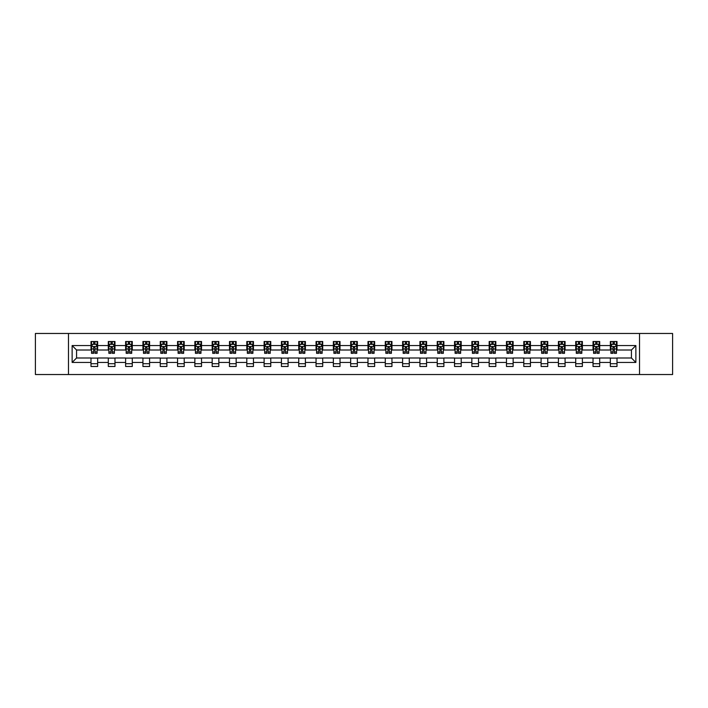 <?xml version="1.0" encoding="UTF-8"?>
<svg xmlns="http://www.w3.org/2000/svg" width="708" height="708" viewBox="0 0 708 708"><rect width="100%" height="100%" fill="white"/><g stroke="black" fill="none" stroke-linecap="round" stroke-linejoin="round"><path stroke-width="1.06" d="M639.528 374.532L672.6 374.532L672.6 333.468L639.528 333.468L639.528 374.532L68.472 374.532L68.472 333.468L35.4 333.468L35.4 374.532L68.472 374.532M639.528 333.468L68.472 333.468M617.004 345.566L617.004 341.513L610.349 341.513L610.349 345.566L599.694 345.566L599.694 341.513L593.03 341.513L593.03 345.566L582.383 345.566L582.383 341.513L575.719 341.513L575.719 345.566L565.072 345.566L565.072 341.513L558.408 341.513L558.408 345.566L547.753 345.566L547.753 341.513L541.098 341.513L541.098 345.566L530.442 345.566L530.442 341.513L523.787 341.513L523.787 345.566L513.132 345.566L513.132 341.513L506.477 341.513L506.477 345.566L495.821 345.566L495.821 341.513L489.166 341.513L489.166 345.566L478.511 345.566L478.511 341.513L471.855 341.513L471.855 345.566L461.2 345.566L461.2 341.513L454.545 341.513L454.545 345.566L443.889 345.566L443.889 341.513L437.225 341.513L437.225 345.566L426.579 345.566L426.579 341.513L419.915 341.513L419.915 345.566L409.268 345.566L409.268 341.513L402.604 341.513L402.604 345.566L391.949 345.566L391.949 341.513L385.294 341.513L385.294 345.566L374.638 345.566L374.638 341.513L367.983 341.513L367.983 345.566L357.328 345.566L357.328 341.513L350.672 341.513L350.672 345.566L340.017 345.566L340.017 341.513L333.362 341.513L333.362 345.566L322.706 345.566L322.706 341.513L316.051 341.513L316.051 345.566L305.396 345.566L305.396 341.513L298.732 341.513L298.732 345.566L288.085 345.566L288.085 341.513L281.421 341.513L281.421 345.566L270.775 345.566L270.775 341.513L264.111 341.513L264.111 345.566L253.455 345.566L253.455 341.513L246.8 341.513L246.8 345.566L236.145 345.566L236.145 341.513L229.489 341.513L229.489 345.566L218.834 345.566L218.834 341.513L212.179 341.513L212.179 345.566L201.523 345.566L201.523 341.513L194.868 341.513L194.868 345.566L184.213 345.566L184.213 341.513L177.558 341.513L177.558 345.566L166.902 345.566L166.902 341.513L160.247 341.513L160.247 345.566L149.592 345.566L149.592 341.513L142.928 341.513L142.928 345.566L132.281 345.566L132.281 341.513L125.617 341.513L125.617 345.566L114.97 345.566L114.97 341.513L108.306 341.513L108.306 345.566L97.651 345.566L97.651 341.513L90.996 341.513L90.996 345.566L72.127 345.566L72.127 362.434L76.57 357.991L90.996 357.991L90.996 366.487L97.651 366.487L97.651 357.991L108.306 357.991L108.306 366.487L114.97 366.487L114.97 357.991L125.617 357.991L125.617 366.487L132.281 366.487L132.281 357.991L142.928 357.991L142.928 366.487L149.592 366.487L149.592 357.991L160.247 357.991L160.247 366.487L166.902 366.487L166.902 357.991L177.558 357.991L177.558 366.487L184.213 366.487L184.213 357.991L194.868 357.991L194.868 366.487L201.523 366.487L201.523 357.991L212.179 357.991L212.179 366.487L218.834 366.487L218.834 357.991L229.489 357.991L229.489 366.487L236.145 366.487L236.145 357.991L246.8 357.991L246.8 366.487L253.455 366.487L253.455 357.991L264.111 357.991L264.111 366.487L270.775 366.487L270.775 357.991L281.421 357.991L281.421 366.487L288.085 366.487L288.085 357.991L298.732 357.991L298.732 366.487L305.396 366.487L305.396 357.991L316.051 357.991L316.051 366.487L322.706 366.487L322.706 357.991L333.362 357.991L333.362 366.487L340.017 366.487L340.017 357.991L350.672 357.991L350.672 366.487L357.328 366.487L357.328 357.991L367.983 357.991L367.983 366.487L374.638 366.487L374.638 357.991L385.294 357.991L385.294 366.487L391.949 366.487L391.949 357.991L402.604 357.991L402.604 366.487L409.268 366.487L409.268 357.991L419.915 357.991L419.915 366.487L426.579 366.487L426.579 357.991L437.225 357.991L437.225 366.487L443.889 366.487L443.889 357.991L454.545 357.991L454.545 366.487L461.2 366.487L461.2 357.991L471.855 357.991L471.855 366.487L478.511 366.487L478.511 357.991L489.166 357.991L489.166 366.487L495.821 366.487L495.821 357.991L506.477 357.991L506.477 366.487L513.132 366.487L513.132 357.991L523.787 357.991L523.787 366.487L530.442 366.487L530.442 357.991L541.098 357.991L541.098 366.487L547.753 366.487L547.753 357.991L558.408 357.991L558.408 366.487L565.072 366.487L565.072 357.991L575.719 357.991L575.719 366.487L582.383 366.487L582.383 357.991L593.03 357.991L593.03 366.487L599.694 366.487L599.694 357.991L610.349 357.991L610.349 366.487L617.004 366.487L617.004 357.991L631.43 357.991L631.43 350.009L617.004 350.009L617.004 345.566L635.873 345.566L635.873 362.434L617.004 362.434M610.349 362.434L599.694 362.434M593.03 362.434L582.383 362.434M575.719 362.434L565.072 362.434M558.408 362.434L547.753 362.434M541.098 362.434L530.442 362.434M523.787 362.434L513.132 362.434M506.477 362.434L495.821 362.434M489.166 362.434L478.511 362.434M471.855 362.434L461.2 362.434M454.545 362.434L443.889 362.434M437.225 362.434L426.579 362.434M419.915 362.434L409.268 362.434M402.604 362.434L391.949 362.434M385.294 362.434L374.638 362.434M367.983 362.434L357.328 362.434M350.672 362.434L340.017 362.434M333.362 362.434L322.706 362.434M316.051 362.434L305.396 362.434M298.732 362.434L288.085 362.434M281.421 362.434L270.775 362.434M264.111 362.434L253.455 362.434M246.8 362.434L236.145 362.434M229.489 362.434L218.834 362.434M212.179 362.434L201.523 362.434M194.868 362.434L184.213 362.434M177.558 362.434L166.902 362.434M160.247 362.434L149.592 362.434M142.928 362.434L132.281 362.434M125.617 362.434L114.97 362.434M108.306 362.434L97.651 362.434M90.996 362.434L72.127 362.434M610.349 345.566L610.349 350.009L599.694 350.009L599.694 345.566M593.03 345.566L593.03 350.009L582.383 350.009L582.383 345.566M575.719 345.566L575.719 350.009L565.072 350.009L565.072 345.566M558.408 345.566L558.408 350.009L547.753 350.009L547.753 345.566M541.098 345.566L541.098 350.009L530.442 350.009L530.442 345.566M523.787 345.566L523.787 350.009L513.132 350.009L513.132 345.566M506.477 345.566L506.477 350.009L495.821 350.009L495.821 345.566M489.166 345.566L489.166 350.009L478.511 350.009L478.511 345.566M471.855 345.566L471.855 350.009L461.2 350.009L461.2 345.566M454.545 345.566L454.545 350.009L443.889 350.009L443.889 345.566M437.225 345.566L437.225 350.009L426.579 350.009L426.579 345.566M419.915 345.566L419.915 350.009L409.268 350.009L409.268 345.566M402.604 345.566L402.604 350.009L391.949 350.009L391.949 345.566M385.294 345.566L385.294 350.009L374.638 350.009L374.638 345.566M367.983 345.566L367.983 350.009L357.328 350.009L357.328 345.566M350.672 345.566L350.672 350.009L340.017 350.009L340.017 345.566M333.362 345.566L333.362 350.009L322.706 350.009L322.706 345.566M316.051 345.566L316.051 350.009L305.396 350.009L305.396 345.566M298.732 345.566L298.732 350.009L288.085 350.009L288.085 345.566M281.421 345.566L281.421 350.009L270.775 350.009L270.775 345.566M264.111 345.566L264.111 350.009L253.455 350.009L253.455 345.566M246.8 345.566L246.8 350.009L236.145 350.009L236.145 345.566M229.489 345.566L229.489 350.009L218.834 350.009L218.834 345.566M212.179 345.566L212.179 350.009L201.523 350.009L201.523 345.566M194.868 345.566L194.868 350.009L184.213 350.009L184.213 345.566M177.558 345.566L177.558 350.009L166.902 350.009L166.902 345.566M160.247 345.566L160.247 350.009L149.592 350.009L149.592 345.566M142.928 345.566L142.928 350.009L132.281 350.009L132.281 345.566M125.617 345.566L125.617 350.009L114.97 350.009L114.97 345.566M108.306 345.566L108.306 350.009L97.651 350.009L97.651 345.566M90.996 345.566L90.996 350.009L76.57 350.009L72.127 345.566M76.57 350.009L76.57 357.991M635.873 362.434L631.43 357.991M631.43 350.009L635.873 345.566M90.996 344.292L91.553 344.292M93.66 344.292L94.996 344.292M97.102 344.292L97.651 344.292M90.996 349.894L91.553 349.894M93.66 349.894L94.996 349.894M97.102 349.894L97.651 349.894M90.996 358.106L97.651 358.106M90.996 363.708L97.651 363.708M108.306 358.106L114.97 358.106M108.306 363.708L114.97 363.708M108.306 344.292L108.864 344.292M110.97 344.292L112.306 344.292M114.413 344.292L114.97 344.292M108.306 349.894L108.864 349.894M110.97 349.894L112.306 349.894M114.413 349.894L114.97 349.894M125.617 358.106L132.281 358.106M125.617 363.708L132.281 363.708M125.617 344.292L126.174 344.292M128.281 344.292L129.617 344.292M131.723 344.292L132.281 344.292M125.617 349.894L126.174 349.894M128.281 349.894L129.617 349.894M131.723 349.894L132.281 349.894M142.928 358.106L149.592 358.106M142.928 363.708L149.592 363.708M142.928 344.292L143.485 344.292M145.591 344.292L146.928 344.292M149.034 344.292L149.592 344.292M142.928 349.894L143.485 349.894M145.591 349.894L146.928 349.894M149.034 349.894L149.592 349.894M160.247 358.106L166.902 358.106M160.247 363.708L166.902 363.708M160.247 344.292L160.796 344.292M162.911 344.292L164.238 344.292M166.345 344.292L166.902 344.292M160.247 349.894L160.796 349.894M162.911 349.894L164.238 349.894M166.345 349.894L166.902 349.894M177.558 358.106L184.213 358.106M177.558 363.708L184.213 363.708M177.558 344.292L178.106 344.292M180.221 344.292L181.549 344.292M183.655 344.292L184.213 344.292M177.558 349.894L178.106 349.894M180.221 349.894L181.549 349.894M183.655 349.894L184.213 349.894M194.868 358.106L201.523 358.106M194.868 363.708L201.523 363.708M194.868 344.292L195.426 344.292M197.532 344.292L198.859 344.292M200.966 344.292L201.523 344.292M194.868 349.894L195.426 349.894M197.532 349.894L198.859 349.894M200.966 349.894L201.523 349.894M212.179 358.106L218.834 358.106M212.179 363.708L218.834 363.708M212.179 344.292L212.736 344.292M214.843 344.292L216.17 344.292M218.285 344.292L218.834 344.292M212.179 349.894L212.736 349.894M214.843 349.894L216.17 349.894M218.285 349.894L218.834 349.894M229.489 358.106L236.145 358.106M229.489 363.708L236.145 363.708M229.489 344.292L230.047 344.292M232.153 344.292L233.481 344.292M235.596 344.292L236.145 344.292M229.489 349.894L230.047 349.894M232.153 349.894L233.481 349.894M235.596 349.894L236.145 349.894M246.8 358.106L253.455 358.106M246.8 363.708L253.455 363.708M246.8 344.292L247.358 344.292M249.464 344.292L250.8 344.292M252.906 344.292L253.455 344.292M246.8 349.894L247.358 349.894M249.464 349.894L250.8 349.894M252.906 349.894L253.455 349.894M264.111 358.106L270.775 358.106M264.111 363.708L270.775 363.708M264.111 344.292L264.668 344.292M266.774 344.292L268.111 344.292M270.217 344.292L270.775 344.292M264.111 349.894L264.668 349.894M266.774 349.894L268.111 349.894M270.217 349.894L270.775 349.894M281.421 358.106L288.085 358.106M281.421 363.708L288.085 363.708M281.421 344.292L281.979 344.292M284.085 344.292L285.421 344.292M287.528 344.292L288.085 344.292M281.421 349.894L281.979 349.894M284.085 349.894L285.421 349.894M287.528 349.894L288.085 349.894M298.732 358.106L305.396 358.106M298.732 363.708L305.396 363.708M298.732 344.292L299.289 344.292M301.396 344.292L302.732 344.292M304.838 344.292L305.396 344.292M298.732 349.894L299.289 349.894M301.396 349.894L302.732 349.894M304.838 349.894L305.396 349.894M316.051 358.106L322.706 358.106M316.051 363.708L322.706 363.708M316.051 344.292L316.6 344.292M318.715 344.292L320.043 344.292M322.149 344.292L322.706 344.292M316.051 349.894L316.6 349.894M318.715 349.894L320.043 349.894M322.149 349.894L322.706 349.894M333.362 358.106L340.017 358.106M333.362 363.708L340.017 363.708M333.362 344.292L333.911 344.292M336.026 344.292L337.353 344.292M339.459 344.292L340.017 344.292M333.362 349.894L333.911 349.894M336.026 349.894L337.353 349.894M339.459 349.894L340.017 349.894M350.672 358.106L357.328 358.106M350.672 363.708L357.328 363.708M350.672 344.292L351.23 344.292M353.336 344.292L354.664 344.292M356.77 344.292L357.328 344.292M350.672 349.894L351.23 349.894M353.336 349.894L354.664 349.894M356.77 349.894L357.328 349.894M367.983 358.106L374.638 358.106M367.983 363.708L374.638 363.708M367.983 344.292L368.541 344.292M370.647 344.292L371.974 344.292M374.089 344.292L374.638 344.292M367.983 349.894L368.541 349.894M370.647 349.894L371.974 349.894M374.089 349.894L374.638 349.894M385.294 358.106L391.949 358.106M385.294 363.708L391.949 363.708M385.294 344.292L385.851 344.292M387.957 344.292L389.285 344.292M391.4 344.292L391.949 344.292M385.294 349.894L385.851 349.894M387.957 349.894L389.285 349.894M391.4 349.894L391.949 349.894M402.604 358.106L409.268 358.106M402.604 363.708L409.268 363.708M402.604 344.292L403.162 344.292M405.268 344.292L406.604 344.292M408.711 344.292L409.268 344.292M402.604 349.894L403.162 349.894M405.268 349.894L406.604 349.894M408.711 349.894L409.268 349.894M419.915 358.106L426.579 358.106M419.915 363.708L426.579 363.708M419.915 344.292L420.472 344.292M422.579 344.292L423.915 344.292M426.021 344.292L426.579 344.292M419.915 349.894L420.472 349.894M422.579 349.894L423.915 349.894M426.021 349.894L426.579 349.894M437.225 358.106L443.889 358.106M437.225 363.708L443.889 363.708M437.225 344.292L437.783 344.292M439.889 344.292L441.226 344.292M443.332 344.292L443.889 344.292M437.225 349.894L437.783 349.894M439.889 349.894L441.226 349.894M443.332 349.894L443.889 349.894M454.545 358.106L461.2 358.106M454.545 363.708L461.2 363.708M454.545 344.292L455.094 344.292M457.2 344.292L458.536 344.292M460.642 344.292L461.2 344.292M454.545 349.894L455.094 349.894M457.2 349.894L458.536 349.894M460.642 349.894L461.2 349.894M471.855 358.106L478.511 358.106M471.855 363.708L478.511 363.708M471.855 344.292L472.404 344.292M474.519 344.292L475.847 344.292M477.953 344.292L478.511 344.292M471.855 349.894L472.404 349.894M474.519 349.894L475.847 349.894M477.953 349.894L478.511 349.894M489.166 358.106L495.821 358.106M489.166 363.708L495.821 363.708M489.166 344.292L489.715 344.292M491.83 344.292L493.157 344.292M495.264 344.292L495.821 344.292M489.166 349.894L489.715 349.894M491.83 349.894L493.157 349.894M495.264 349.894L495.821 349.894M506.477 358.106L513.132 358.106M506.477 363.708L513.132 363.708M506.477 344.292L507.034 344.292M509.14 344.292L510.468 344.292M512.574 344.292L513.132 344.292M506.477 349.894L507.034 349.894M509.14 349.894L510.468 349.894M512.574 349.894L513.132 349.894M523.787 358.106L530.442 358.106M523.787 363.708L530.442 363.708M523.787 344.292L524.345 344.292M526.451 344.292L527.779 344.292M529.894 344.292L530.442 344.292M523.787 349.894L524.345 349.894M526.451 349.894L527.779 349.894M529.894 349.894L530.442 349.894M541.098 358.106L547.753 358.106M541.098 363.708L547.753 363.708M541.098 344.292L541.655 344.292M543.762 344.292L545.089 344.292M547.204 344.292L547.753 344.292M541.098 349.894L541.655 349.894M543.762 349.894L545.089 349.894M547.204 349.894L547.753 349.894M558.408 358.106L565.072 358.106M558.408 363.708L565.072 363.708M558.408 344.292L558.966 344.292M561.072 344.292L562.409 344.292M564.515 344.292L565.072 344.292M558.408 349.894L558.966 349.894M561.072 349.894L562.409 349.894M564.515 349.894L565.072 349.894M575.719 358.106L582.383 358.106M575.719 363.708L582.383 363.708M575.719 344.292L576.277 344.292M578.383 344.292L579.719 344.292M581.826 344.292L582.383 344.292M575.719 349.894L576.277 349.894M578.383 349.894L579.719 349.894M581.826 349.894L582.383 349.894M593.03 358.106L599.694 358.106M593.03 363.708L599.694 363.708M593.03 344.292L593.587 344.292M595.693 344.292L597.03 344.292M599.136 344.292L599.694 344.292M593.03 349.894L593.587 349.894M595.693 349.894L597.03 349.894M599.136 349.894L599.694 349.894M610.349 358.106L617.004 358.106M610.349 363.708L617.004 363.708M610.349 344.292L610.898 344.292M613.004 344.292L614.34 344.292M616.447 344.292L617.004 344.292M610.349 349.894L610.898 349.894M613.004 349.894L614.34 349.894M616.447 349.894L617.004 349.894M94.996 342.955L93.66 342.955M97.102 351.947L94.996 351.947L94.996 353.336L97.102 353.336L97.102 346.566L95.987 344.345L92.66 344.345L91.553 346.566L91.553 353.336L93.66 353.336L93.66 351.947L91.553 351.947M91.553 346.566L91.553 341.513M97.102 346.566L97.102 341.513M93.66 344.345L93.66 341.513M94.996 341.513L94.996 344.345M94.996 351.947L94.996 347.398L93.66 347.398L93.66 351.947M112.306 342.955L110.97 342.955M114.413 351.947L112.306 351.947L112.306 353.336L114.413 353.336L114.413 346.566L113.307 344.345L109.97 344.345L108.864 346.566L108.864 353.336L110.97 353.336L110.97 351.947L108.864 351.947M108.864 346.566L108.864 341.513M114.413 346.566L114.413 341.513M110.97 344.345L110.97 341.513M112.306 341.513L112.306 344.345M112.306 351.947L112.306 347.398L110.97 347.398L110.97 351.947M129.617 342.955L128.281 342.955M131.723 351.947L129.617 351.947L129.617 353.336L131.723 353.336L131.723 346.566L130.617 344.345L127.281 344.345L126.174 346.566L126.174 353.336L128.281 353.336L128.281 351.947L126.174 351.947M126.174 346.566L126.174 341.513M131.723 346.566L131.723 341.513M128.281 344.345L128.281 341.513M129.617 341.513L129.617 344.345M129.617 351.947L129.617 347.398L128.281 347.398L128.281 351.947M146.928 342.955L145.591 342.955M149.034 351.947L146.928 351.947L146.928 353.336L149.034 353.336L149.034 346.566L147.928 344.345L144.6 344.345L143.485 346.566L143.485 353.336L145.591 353.336L145.591 351.947L143.485 351.947M143.485 346.566L143.485 341.513M149.034 346.566L149.034 341.513M145.591 344.345L145.591 341.513M146.928 341.513L146.928 344.345M146.928 351.947L146.928 347.398L145.591 347.398L145.591 351.947M164.238 342.955L162.911 342.955M166.345 351.947L164.238 351.947L164.238 353.336L166.345 353.336L166.345 346.566L165.238 344.345L161.911 344.345L160.796 346.566L160.796 353.336L162.911 353.336L162.911 351.947L160.796 351.947M160.796 346.566L160.796 341.513M166.345 346.566L166.345 341.513M162.911 344.345L162.911 341.513M164.238 341.513L164.238 344.345M164.238 351.947L164.238 347.398L162.911 347.398L162.911 351.947M181.549 342.955L180.221 342.955M183.655 351.947L181.549 351.947L181.549 353.336L183.655 353.336L183.655 346.566L182.549 344.345L179.221 344.345L178.106 346.566L178.106 353.336L180.221 353.336L180.221 351.947L178.106 351.947M178.106 346.566L178.106 341.513M183.655 346.566L183.655 341.513M180.221 344.345L180.221 341.513M181.549 341.513L181.549 344.345M181.549 351.947L181.549 347.398L180.221 347.398L180.221 351.947M198.859 342.955L197.532 342.955M200.966 351.947L198.859 351.947L198.859 353.336L200.966 353.336L200.966 346.566L199.86 344.345L196.532 344.345L195.426 346.566L195.426 353.336L197.532 353.336L197.532 351.947L195.426 351.947M195.426 346.566L195.426 341.513M200.966 346.566L200.966 341.513M197.532 344.345L197.532 341.513M198.859 341.513L198.859 344.345M198.859 351.947L198.859 347.398L197.532 347.398L197.532 351.947M216.17 342.955L214.843 342.955M218.285 351.947L216.17 351.947L216.17 353.336L218.285 353.336L218.285 346.566L217.17 344.345L213.843 344.345L212.736 346.566L212.736 353.336L214.843 353.336L214.843 351.947L212.736 351.947M212.736 346.566L212.736 341.513M218.285 346.566L218.285 341.513M214.843 344.345L214.843 341.513M216.17 341.513L216.17 344.345M216.17 351.947L216.17 347.398L214.843 347.398L214.843 351.947M233.481 342.955L232.153 342.955M235.596 351.947L233.481 351.947L233.481 353.336L235.596 353.336L235.596 346.566L234.481 344.345L231.153 344.345L230.047 346.566L230.047 353.336L232.153 353.336L232.153 351.947L230.047 351.947M230.047 346.566L230.047 341.513M235.596 346.566L235.596 341.513M232.153 344.345L232.153 341.513M233.481 341.513L233.481 344.345M233.481 351.947L233.481 347.398L232.153 347.398L232.153 351.947M250.8 342.955L249.464 342.955M252.906 351.947L250.8 351.947L250.8 353.336L252.906 353.336L252.906 346.566L251.791 344.345L248.464 344.345L247.358 346.566L247.358 353.336L249.464 353.336L249.464 351.947L247.358 351.947M247.358 346.566L247.358 341.513M252.906 346.566L252.906 341.513M249.464 344.345L249.464 341.513M250.8 341.513L250.8 344.345M250.8 351.947L250.8 347.398L249.464 347.398L249.464 351.947M268.111 342.955L266.774 342.955M270.217 351.947L268.111 351.947L268.111 353.336L270.217 353.336L270.217 346.566L269.111 344.345L265.774 344.345L264.668 346.566L264.668 353.336L266.774 353.336L266.774 351.947L264.668 351.947M264.668 346.566L264.668 341.513M270.217 346.566L270.217 341.513M266.774 344.345L266.774 341.513M268.111 341.513L268.111 344.345M268.111 351.947L268.111 347.398L266.774 347.398L266.774 351.947M285.421 342.955L284.085 342.955M287.528 351.947L285.421 351.947L285.421 353.336L287.528 353.336L287.528 346.566L286.421 344.345L283.085 344.345L281.979 346.566L281.979 353.336L284.085 353.336L284.085 351.947L281.979 351.947M281.979 346.566L281.979 341.513M287.528 346.566L287.528 341.513M284.085 344.345L284.085 341.513M285.421 341.513L285.421 344.345M285.421 351.947L285.421 347.398L284.085 347.398L284.085 351.947M302.732 342.955L301.396 342.955M304.838 351.947L302.732 351.947L302.732 353.336L304.838 353.336L304.838 346.566L303.732 344.345L300.404 344.345L299.289 346.566L299.289 353.336L301.396 353.336L301.396 351.947L299.289 351.947M299.289 346.566L299.289 341.513M304.838 346.566L304.838 341.513M301.396 344.345L301.396 341.513M302.732 341.513L302.732 344.345M302.732 351.947L302.732 347.398L301.396 347.398L301.396 351.947M320.043 342.955L318.715 342.955M322.149 351.947L320.043 351.947L320.043 353.336L322.149 353.336L322.149 346.566L321.043 344.345L317.715 344.345L316.6 346.566L316.6 353.336L318.715 353.336L318.715 351.947L316.6 351.947M316.6 346.566L316.6 341.513M322.149 346.566L322.149 341.513M318.715 344.345L318.715 341.513M320.043 341.513L320.043 344.345M320.043 351.947L320.043 347.398L318.715 347.398L318.715 351.947M337.353 342.955L336.026 342.955M339.459 351.947L337.353 351.947L337.353 353.336L339.459 353.336L339.459 346.566L338.353 344.345L335.026 344.345L333.911 346.566L333.911 353.336L336.026 353.336L336.026 351.947L333.911 351.947M333.911 346.566L333.911 341.513M339.459 346.566L339.459 341.513M336.026 344.345L336.026 341.513M337.353 341.513L337.353 344.345M337.353 351.947L337.353 347.398L336.026 347.398L336.026 351.947M354.664 342.955L353.336 342.955M356.77 351.947L354.664 351.947L354.664 353.336L356.77 353.336L356.77 346.566L355.664 344.345L352.336 344.345L351.23 346.566L351.23 353.336L353.336 353.336L353.336 351.947L351.23 351.947M351.23 346.566L351.23 341.513M356.77 346.566L356.77 341.513M353.336 344.345L353.336 341.513M354.664 341.513L354.664 344.345M354.664 351.947L354.664 347.398L353.336 347.398L353.336 351.947M371.974 342.955L370.647 342.955M374.089 351.947L371.974 351.947L371.974 353.336L374.089 353.336L374.089 346.566L372.974 344.345L369.647 344.345L368.541 346.566L368.541 353.336L370.647 353.336L370.647 351.947L368.541 351.947M368.541 346.566L368.541 341.513M374.089 346.566L374.089 341.513M370.647 344.345L370.647 341.513M371.974 341.513L371.974 344.345M371.974 351.947L371.974 347.398L370.647 347.398L370.647 351.947M389.285 342.955L387.957 342.955M391.4 351.947L389.285 351.947L389.285 353.336L391.4 353.336L391.4 346.566L390.285 344.345L386.957 344.345L385.851 346.566L385.851 353.336L387.957 353.336L387.957 351.947L385.851 351.947M385.851 346.566L385.851 341.513M391.4 346.566L391.4 341.513M387.957 344.345L387.957 341.513M389.285 341.513L389.285 344.345M389.285 351.947L389.285 347.398L387.957 347.398L387.957 351.947M406.604 342.955L405.268 342.955M408.711 351.947L406.604 351.947L406.604 353.336L408.711 353.336L408.711 346.566L407.596 344.345L404.268 344.345L403.162 346.566L403.162 353.336L405.268 353.336L405.268 351.947L403.162 351.947M403.162 346.566L403.162 341.513M408.711 346.566L408.711 341.513M405.268 344.345L405.268 341.513M406.604 341.513L406.604 344.345M406.604 351.947L406.604 347.398L405.268 347.398L405.268 351.947M423.915 342.955L422.579 342.955M426.021 351.947L423.915 351.947L423.915 353.336L426.021 353.336L426.021 346.566L424.915 344.345L421.579 344.345L420.472 346.566L420.472 353.336L422.579 353.336L422.579 351.947L420.472 351.947M420.472 346.566L420.472 341.513M426.021 346.566L426.021 341.513M422.579 344.345L422.579 341.513M423.915 341.513L423.915 344.345M423.915 351.947L423.915 347.398L422.579 347.398L422.579 351.947M441.226 342.955L439.889 342.955M443.332 351.947L441.226 351.947L441.226 353.336L443.332 353.336L443.332 346.566L442.226 344.345L438.889 344.345L437.783 346.566L437.783 353.336L439.889 353.336L439.889 351.947L437.783 351.947M437.783 346.566L437.783 341.513M443.332 346.566L443.332 341.513M439.889 344.345L439.889 341.513M441.226 341.513L441.226 344.345M441.226 351.947L441.226 347.398L439.889 347.398L439.889 351.947M458.536 342.955L457.2 342.955M460.642 351.947L458.536 351.947L458.536 353.336L460.642 353.336L460.642 346.566L459.536 344.345L456.209 344.345L455.094 346.566L455.094 353.336L457.2 353.336L457.2 351.947L455.094 351.947M455.094 346.566L455.094 341.513M460.642 346.566L460.642 341.513M457.2 344.345L457.2 341.513M458.536 341.513L458.536 344.345M458.536 351.947L458.536 347.398L457.2 347.398L457.2 351.947M475.847 342.955L474.519 342.955M477.953 351.947L475.847 351.947L475.847 353.336L477.953 353.336L477.953 346.566L476.847 344.345L473.519 344.345L472.404 346.566L472.404 353.336L474.519 353.336L474.519 351.947L472.404 351.947M472.404 346.566L472.404 341.513M477.953 346.566L477.953 341.513M474.519 344.345L474.519 341.513M475.847 341.513L475.847 344.345M475.847 351.947L475.847 347.398L474.519 347.398L474.519 351.947M493.157 342.955L491.83 342.955M495.264 351.947L493.157 351.947L493.157 353.336L495.264 353.336L495.264 346.566L494.157 344.345L490.83 344.345L489.715 346.566L489.715 353.336L491.83 353.336L491.83 351.947L489.715 351.947M489.715 346.566L489.715 341.513M495.264 346.566L495.264 341.513M491.83 344.345L491.83 341.513M493.157 341.513L493.157 344.345M493.157 351.947L493.157 347.398L491.83 347.398L491.83 351.947M510.468 342.955L509.14 342.955M512.574 351.947L510.468 351.947L510.468 353.336L512.574 353.336L512.574 346.566L511.468 344.345L508.14 344.345L507.034 346.566L507.034 353.336L509.14 353.336L509.14 351.947L507.034 351.947M507.034 346.566L507.034 341.513M512.574 346.566L512.574 341.513M509.14 344.345L509.14 341.513M510.468 341.513L510.468 344.345M510.468 351.947L510.468 347.398L509.14 347.398L509.14 351.947M527.779 342.955L526.451 342.955M529.894 351.947L527.779 351.947L527.779 353.336L529.894 353.336L529.894 346.566L528.779 344.345L525.451 344.345L524.345 346.566L524.345 353.336L526.451 353.336L526.451 351.947L524.345 351.947M524.345 346.566L524.345 341.513M529.894 346.566L529.894 341.513M526.451 344.345L526.451 341.513M527.779 341.513L527.779 344.345M527.779 351.947L527.779 347.398L526.451 347.398L526.451 351.947M545.089 342.955L543.762 342.955M547.204 351.947L545.089 351.947L545.089 353.336L547.204 353.336L547.204 346.566L546.089 344.345L542.762 344.345L541.655 346.566L541.655 353.336L543.762 353.336L543.762 351.947L541.655 351.947M541.655 346.566L541.655 341.513M547.204 346.566L547.204 341.513M543.762 344.345L543.762 341.513M545.089 341.513L545.089 344.345M545.089 351.947L545.089 347.398L543.762 347.398L543.762 351.947M562.409 342.955L561.072 342.955M564.515 351.947L562.409 351.947L562.409 353.336L564.515 353.336L564.515 346.566L563.4 344.345L560.072 344.345L558.966 346.566L558.966 353.336L561.072 353.336L561.072 351.947L558.966 351.947M558.966 346.566L558.966 341.513M564.515 346.566L564.515 341.513M561.072 344.345L561.072 341.513M562.409 341.513L562.409 344.345M562.409 351.947L562.409 347.398L561.072 347.398L561.072 351.947M579.719 342.955L578.383 342.955M581.826 351.947L579.719 351.947L579.719 353.336L581.826 353.336L581.826 346.566L580.719 344.345L577.383 344.345L576.277 346.566L576.277 353.336L578.383 353.336L578.383 351.947L576.277 351.947M576.277 346.566L576.277 341.513M581.826 346.566L581.826 341.513M578.383 344.345L578.383 341.513M579.719 341.513L579.719 344.345M579.719 351.947L579.719 347.398L578.383 347.398L578.383 351.947M597.03 342.955L595.693 342.955M599.136 351.947L597.03 351.947L597.03 353.336L599.136 353.336L599.136 346.566L598.03 344.345L594.693 344.345L593.587 346.566L593.587 353.336L595.693 353.336L595.693 351.947L593.587 351.947M593.587 346.566L593.587 341.513M599.136 346.566L599.136 341.513M595.693 344.345L595.693 341.513M597.03 341.513L597.03 344.345M597.03 351.947L597.03 347.398L595.693 347.398L595.693 351.947M614.34 342.955L613.004 342.955M616.447 351.947L614.34 351.947L614.34 353.336L616.447 353.336L616.447 346.566L615.341 344.345L612.013 344.345L610.898 346.566L610.898 353.336L613.004 353.336L613.004 351.947L610.898 351.947M610.898 346.566L610.898 341.513M616.447 346.566L616.447 341.513M613.004 344.345L613.004 341.513M614.34 341.513L614.34 344.345M614.34 351.947L614.34 347.398L613.004 347.398L613.004 351.947M97.076 346.513L91.58 346.513M91.553 344.477L92.598 344.477M96.058 344.477L97.102 344.477M93.66 348.964L91.553 348.964M97.102 348.964L94.996 348.964M94.996 343.663L93.66 343.663M114.386 346.513L108.89 346.513M108.864 344.477L109.908 344.477M113.368 344.477L114.413 344.477M110.97 348.964L108.864 348.964M114.413 348.964L112.306 348.964M112.306 343.663L110.97 343.663M131.697 346.513L126.201 346.513M126.174 344.477L127.219 344.477M130.679 344.477L131.723 344.477M128.281 348.964L126.174 348.964M131.723 348.964L129.617 348.964M129.617 343.663L128.281 343.663M149.007 346.513L143.512 346.513M143.485 344.477L144.529 344.477M147.99 344.477L149.034 344.477M145.591 348.964L143.485 348.964M149.034 348.964L146.928 348.964M146.928 343.663L145.591 343.663M166.318 346.513L160.822 346.513M160.796 344.477L161.84 344.477M165.3 344.477L166.345 344.477M162.911 348.964L160.796 348.964M166.345 348.964L164.238 348.964M164.238 343.663L162.911 343.663M183.629 346.513L178.142 346.513M178.106 344.477L179.151 344.477M182.611 344.477L183.655 344.477M180.221 348.964L178.106 348.964M183.655 348.964L181.549 348.964M181.549 343.663L180.221 343.663M200.939 346.513L195.452 346.513M195.426 344.477L196.461 344.477M199.93 344.477L200.966 344.477M197.532 348.964L195.426 348.964M200.966 348.964L198.859 348.964M198.859 343.663L197.532 343.663M218.25 346.513L212.763 346.513M212.736 344.477L213.772 344.477M217.241 344.477L218.285 344.477M214.843 348.964L212.736 348.964M218.285 348.964L216.17 348.964M216.17 343.663L214.843 343.663M235.569 346.513L230.073 346.513M230.047 344.477L231.091 344.477M234.552 344.477L235.596 344.477M232.153 348.964L230.047 348.964M235.596 348.964L233.481 348.964M233.481 343.663L232.153 343.663M252.88 346.513L247.384 346.513M247.358 344.477L248.402 344.477M251.862 344.477L252.906 344.477M249.464 348.964L247.358 348.964M252.906 348.964L250.8 348.964M250.8 343.663L249.464 343.663M270.19 346.513L264.695 346.513M264.668 344.477L265.712 344.477M269.173 344.477L270.217 344.477M266.774 348.964L264.668 348.964M270.217 348.964L268.111 348.964M268.111 343.663L266.774 343.663M287.501 346.513L282.005 346.513M281.979 344.477L283.023 344.477M286.483 344.477L287.528 344.477M284.085 348.964L281.979 348.964M287.528 348.964L285.421 348.964M285.421 343.663L284.085 343.663M304.812 346.513L299.316 346.513M299.289 344.477L300.334 344.477M303.794 344.477L304.838 344.477M301.396 348.964L299.289 348.964M304.838 348.964L302.732 348.964M302.732 343.663L301.396 343.663M322.122 346.513L316.626 346.513M316.6 344.477L317.644 344.477M321.105 344.477L322.149 344.477M318.715 348.964L316.6 348.964M322.149 348.964L320.043 348.964M320.043 343.663L318.715 343.663M339.433 346.513L333.946 346.513M333.911 344.477L334.955 344.477M338.415 344.477L339.459 344.477M336.026 348.964L333.911 348.964M339.459 348.964L337.353 348.964M337.353 343.663L336.026 343.663M356.744 346.513L351.256 346.513M351.23 344.477L352.265 344.477M355.735 344.477L356.77 344.477M353.336 348.964L351.23 348.964M356.77 348.964L354.664 348.964M354.664 343.663L353.336 343.663M374.054 346.513L368.567 346.513M368.541 344.477L369.585 344.477M373.045 344.477L374.089 344.477M370.647 348.964L368.541 348.964M374.089 348.964L371.974 348.964M371.974 343.663L370.647 343.663M391.374 346.513L385.878 346.513M385.851 344.477L386.895 344.477M390.356 344.477L391.4 344.477M387.957 348.964L385.851 348.964M391.4 348.964L389.285 348.964M389.285 343.663L387.957 343.663M408.684 346.513L403.188 346.513M403.162 344.477L404.206 344.477M407.666 344.477L408.711 344.477M405.268 348.964L403.162 348.964M408.711 348.964L406.604 348.964M406.604 343.663L405.268 343.663M425.995 346.513L420.499 346.513M420.472 344.477L421.517 344.477M424.977 344.477L426.021 344.477M422.579 348.964L420.472 348.964M426.021 348.964L423.915 348.964M423.915 343.663L422.579 343.663M443.305 346.513L437.81 346.513M437.783 344.477L438.827 344.477M442.288 344.477L443.332 344.477M439.889 348.964L437.783 348.964M443.332 348.964L441.226 348.964M441.226 343.663L439.889 343.663M460.616 346.513L455.12 346.513M455.094 344.477L456.138 344.477M459.598 344.477L460.642 344.477M457.2 348.964L455.094 348.964M460.642 348.964L458.536 348.964M458.536 343.663L457.2 343.663M477.927 346.513L472.431 346.513M472.404 344.477L473.448 344.477M476.909 344.477L477.953 344.477M474.519 348.964L472.404 348.964M477.953 348.964L475.847 348.964M475.847 343.663L474.519 343.663M495.237 346.513L489.75 346.513M489.715 344.477L490.759 344.477M494.228 344.477L495.264 344.477M491.83 348.964L489.715 348.964M495.264 348.964L493.157 348.964M493.157 343.663L491.83 343.663M512.548 346.513L507.061 346.513M507.034 344.477L508.07 344.477M511.539 344.477L512.574 344.477M509.14 348.964L507.034 348.964M512.574 348.964L510.468 348.964M510.468 343.663L509.14 343.663M529.858 346.513L524.371 346.513M524.345 344.477L525.389 344.477M528.849 344.477L529.894 344.477M526.451 348.964L524.345 348.964M529.894 348.964L527.779 348.964M527.779 343.663L526.451 343.663M547.178 346.513L541.682 346.513M541.655 344.477L542.7 344.477M546.16 344.477L547.204 344.477M543.762 348.964L541.655 348.964M547.204 348.964L545.089 348.964M545.089 343.663L543.762 343.663M564.488 346.513L558.993 346.513M558.966 344.477L560.01 344.477M563.471 344.477L564.515 344.477M561.072 348.964L558.966 348.964M564.515 348.964L562.409 348.964M562.409 343.663L561.072 343.663M581.799 346.513L576.303 346.513M576.277 344.477L577.321 344.477M580.781 344.477L581.826 344.477M578.383 348.964L576.277 348.964M581.826 348.964L579.719 348.964M579.719 343.663L578.383 343.663M599.11 346.513L593.614 346.513M593.587 344.477L594.631 344.477M598.092 344.477L599.136 344.477M595.693 348.964L593.587 348.964M599.136 348.964L597.03 348.964M597.03 343.663L595.693 343.663M616.42 346.513L610.924 346.513M610.898 344.477L611.942 344.477M615.402 344.477L616.447 344.477M613.004 348.964L610.898 348.964M616.447 348.964L614.34 348.964M614.34 343.663L613.004 343.663"/></g></svg>
